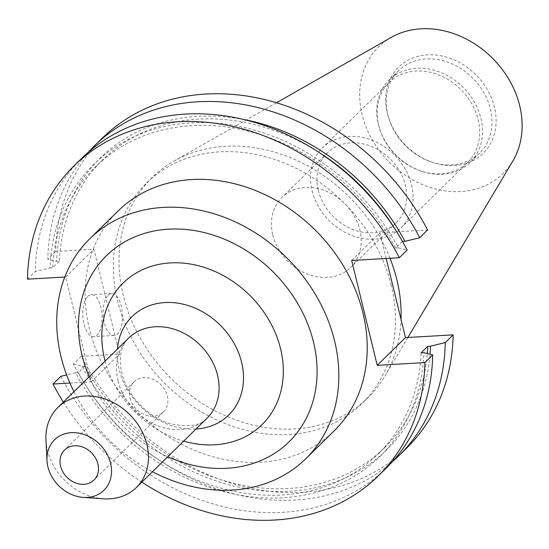 <?xml version="1.0" encoding="UTF-8"?>
<svg xmlns="http://www.w3.org/2000/svg" width="549" height="549" viewBox="0 0 549 549"><rect width="100%" height="100%" fill="white"/><g stroke="black" fill="none" stroke-linecap="round" stroke-linejoin="round"><path stroke-width="0.41" stroke-dasharray="2.75 2.06" d="M87.758 296.378A21.02 9.635 -93.3 0 1 91.244 294.669A21.02 9.635 -93.3 0 1 101.668 311.139A21.02 9.635 -93.3 0 1 97.152 334.931A21.02 9.635 -93.3 0 1 93.666 336.64A21.02 9.635 -93.3 0 1 83.242 320.17A21.02 9.635 -93.3 0 1 87.758 296.378M108.119 295.204A21.02 9.635 -93.3 0 1 111.612 293.495A21.02 9.635 -93.3 0 1 122.036 309.965A21.02 9.635 -93.3 0 1 117.52 333.758A21.02 9.635 -93.3 0 1 114.027 335.466A21.02 9.635 -93.3 0 1 103.61 318.996A21.02 9.635 -93.3 0 1 108.119 295.204M390.01 258.27A154.145 127.19 -134.5 0 0 173.93 161.138A154.145 127.19 -134.5 0 0 152.121 177.588A154.145 127.19 -134.5 0 0 123.299 295.499A154.145 127.19 -134.5 0 0 228.439 417.034A154.145 127.19 -134.5 0 0 368.036 397.641A154.145 127.19 -134.5 0 0 384.897 376.14A154.145 127.19 -134.5 0 0 401.045 319.408M391.211 285.267A154.145 127.19 -134.5 0 0 286.063 163.739A154.145 127.19 -134.5 0 0 146.466 183.133A154.145 127.19 -134.5 0 0 117.644 301.044A154.145 127.19 -134.5 0 0 222.791 422.579A154.145 127.19 -134.5 0 0 362.388 403.186A154.145 127.19 -134.5 0 0 391.211 285.267M391.313 37.359A88.753 73.23 -134.5 0 0 362.155 114.72A88.753 73.23 -134.5 0 0 431.274 187.799A88.753 73.23 -134.5 0 0 512.773 161.152M387.368 113.266A60.335 49.787 -134.5 0 0 388.225 116.429A60.335 49.787 -134.5 0 0 433.662 162.73A60.335 49.787 -134.5 0 0 494.45 107.089A60.335 49.787 -134.5 0 0 427.424 54.852A60.335 49.787 -134.5 0 0 387.368 113.266M387.848 114.885A57.789 47.681 -134.5 0 0 388.671 117.911A57.789 47.681 -134.5 0 0 432.193 162.257A57.789 47.681 -134.5 0 0 479.606 153.171A57.789 47.681 -134.5 0 0 490.408 108.97A57.789 47.681 -134.5 0 0 450.99 63.403A57.789 47.681 -134.5 0 0 398.656 70.677A57.789 47.681 -134.5 0 0 387.848 114.885M378.33 124.225A57.789 47.681 -134.5 0 0 379.153 127.251A57.789 47.681 -134.5 0 0 422.668 171.604A57.789 47.681 -134.5 0 0 470.081 162.518A57.789 47.681 -134.5 0 0 480.89 118.31A57.789 47.681 -134.5 0 0 441.471 72.749A57.789 47.681 -134.5 0 0 389.131 80.017A57.789 47.681 -134.5 0 0 378.33 124.225M378.659 125.33A56.053 46.253 -134.5 0 0 379.455 128.26A56.053 46.253 -134.5 0 0 421.666 171.281A56.053 46.253 -134.5 0 0 467.652 162.47A56.053 46.253 -134.5 0 0 478.131 119.593A56.053 46.253 -134.5 0 0 439.9 75.398A56.053 46.253 -134.5 0 0 389.138 82.446A56.053 46.253 -134.5 0 0 378.659 125.33M312.058 190.675A56.053 46.253 -134.5 0 0 350.289 234.869A56.053 46.253 -134.5 0 0 401.051 227.814A56.053 46.253 -134.5 0 0 411.537 184.938A56.053 46.253 -134.5 0 0 373.299 140.743A56.053 46.253 -134.5 0 0 322.538 147.798A56.053 46.253 -134.5 0 0 312.058 190.675M272.798 234.938A49.046 40.468 -134.5 0 0 306.253 273.608A49.046 40.468 -134.5 0 0 350.674 267.432A49.046 40.468 -134.5 0 0 359.842 229.914A49.046 40.468 -134.5 0 0 326.387 191.244A49.046 40.468 -134.5 0 0 281.973 197.42A49.046 40.468 -134.5 0 0 272.798 234.938M318.276 190.318A49.046 40.468 -134.5 0 0 351.731 228.988A49.046 40.468 -134.5 0 0 396.145 222.812A49.046 40.468 -134.5 0 0 405.32 185.294A49.046 40.468 -134.5 0 0 371.865 146.624A49.046 40.468 -134.5 0 0 327.444 152.8A49.046 40.468 -134.5 0 0 318.276 190.318M130.01 398.011A21.02 17.342 -134.5 0 0 144.346 414.584A21.02 17.342 -134.5 0 0 163.382 411.942A21.02 17.342 -134.5 0 0 167.315 395.863A21.02 17.342 -134.5 0 0 152.972 379.29A21.02 17.342 -134.5 0 0 133.935 381.932A21.02 17.342 -134.5 0 0 130.01 398.011M45.958 440.209A56.053 46.253 -134.5 0 0 47.447 450.31A56.053 46.253 -134.5 0 0 103.452 498.801M118.213 210.857A154.145 127.19 -134.5 0 0 89.391 328.769A154.145 127.19 -134.5 0 0 194.531 450.304A154.145 127.19 -134.5 0 0 334.128 430.91M63.327 402.136A217.205 179.221 -134.5 0 0 141.841 482.159M69.915 383.051L91.23 381.823L65.667 276.971L64.809 277.025M386.194 258.49L379.922 232.755L427.589 230.01M102.306 138.122A217.205 179.221 -134.5 0 0 55.703 251.456L93.92 249.246L119.483 354.098L81.266 356.308A217.205 179.221 -134.5 0 0 406.548 448.197M81.266 356.308L73.381 364.042A217.205 179.221 -134.5 0 0 392.206 461.901M88.327 152.197A217.205 179.221 -134.5 0 0 47.825 259.19L55.703 251.456M73.381 364.042L82.172 366.272A204.448 168.694 -134.5 0 0 285.254 491.465A204.448 168.694 -134.5 0 0 430.052 354.235M244.552 119.648A204.448 168.694 -134.5 0 0 56.616 261.42L47.825 259.19M82.172 366.272L84.944 366.114A201.456 166.223 -134.5 0 0 384.664 447.6A201.456 166.223 -134.5 0 0 427.314 353.535M402.513 241.478L402.204 241.498A201.456 166.223 -134.5 0 0 394.861 228.844M321.391 153.967A201.456 166.223 -134.5 0 0 102.485 160.013A201.456 166.223 -134.5 0 0 59.381 261.262L56.616 261.42M84.944 366.114L78.329 372.606A201.456 166.223 -134.5 0 0 378.055 454.085A201.456 166.223 -134.5 0 0 421.152 352.835M402.204 241.498L395.596 247.983A201.456 166.223 -134.5 0 0 95.869 166.498A201.456 166.223 -134.5 0 0 52.773 267.754L59.381 261.262M78.329 372.606L75.563 372.764A204.448 168.694 -134.5 0 0 282.66 497.765A204.448 168.694 -134.5 0 0 423.924 352.678M395.596 247.983L398.361 247.825A204.448 168.694 -134.5 0 0 191.265 122.825A204.448 168.694 -134.5 0 0 50 267.912L52.773 267.754M60.829 376.353A217.205 179.221 -134.5 0 0 386.112 468.242M75.563 372.764L66.642 374.94M81.87 158.174A217.205 179.221 -134.5 0 0 35.273 271.501L50 267.912M398.361 247.825L407.152 250.063M27.45 279.173L35.273 271.501M73.957 391.705A154.145 127.19 -134.5 0 0 152.471 471.728M91.23 381.823L119.483 354.098M65.667 276.971L93.92 249.246M351.669 260.48L379.922 232.755M195.972 429.044A68.982 56.918 45.5 0 1 119.181 369.326A68.982 56.918 45.5 0 1 117.459 349.02M118.069 381.02A56.053 46.253 -134.5 0 0 156.3 425.207A56.053 46.253 -134.5 0 0 207.062 418.16C201.208 425.64 189.007 427.506 170.458 423.759C148.587 418.002 126.311 394.559 121.782 372.819C117.513 352.238 123.868 342.679 128.548 338.136A56.053 46.253 -134.5 0 0 118.069 381.02M89.192 376.758A130.388 107.583 -134.5 0 0 167.706 456.775M105.127 361.125A99.177 81.835 -134.5 0 0 183.641 441.142M111.612 293.495L91.244 294.669M152.121 177.588L146.466 183.133M276.511 102.732L173.93 161.138M432.193 162.257L433.662 162.73M388.671 117.911L388.225 116.429M479.606 153.171L470.081 162.518M421.666 171.281L422.668 171.604M379.455 128.26L379.153 127.251M467.652 162.47L401.051 227.814M396.145 222.812L350.674 267.432M163.382 411.942L93.968 480.052M384.664 447.6L378.055 454.085M102.485 160.013L95.869 166.498M133.935 381.932L64.521 450.043M327.444 152.8L281.973 197.42M389.138 82.446L322.538 147.798M398.656 70.677L389.131 80.017M407.893 337.47L384.897 376.14M368.036 397.641L362.388 403.186M114.027 335.466L93.666 336.64"/><path stroke-width="0.82" d="M401.045 319.408A154.145 127.19 -134.5 0 0 396.858 279.722A154.145 127.19 -134.5 0 0 390.01 258.27M407.893 337.47L512.773 161.152A88.753 73.23 -134.5 0 0 519.663 105.634A88.753 73.23 -134.5 0 0 391.313 37.359L276.511 102.732M60.596 466.122A21.02 17.342 -134.5 0 0 74.932 482.695A21.02 17.342 -134.5 0 0 93.968 480.052A21.02 17.342 -134.5 0 0 97.9 463.967A21.02 17.342 -134.5 0 0 83.558 447.401A21.02 17.342 -134.5 0 0 64.521 450.043A21.02 17.342 -134.5 0 0 60.596 466.122M110.575 463.239A35.308 29.131 -134.5 0 0 74.472 432.646A35.308 29.131 -134.5 0 0 46.974 460.487A35.308 29.131 -134.5 0 0 47.914 466.849A35.308 29.131 -134.5 0 0 83.194 497.394A35.308 29.131 -134.5 0 0 110.575 463.239M83.194 497.394L103.452 498.801A56.053 46.253 -134.5 0 0 136.44 487.45A56.053 46.253 -134.5 0 0 146.926 444.573A56.053 46.253 -134.5 0 0 108.688 400.379A56.053 46.253 -134.5 0 0 57.926 407.433A56.053 46.253 -134.5 0 0 45.958 440.209L46.974 460.487M152.471 471.728A154.145 127.19 -134.5 0 0 305.738 458.765L334.128 430.91A154.145 127.19 -134.5 0 0 362.958 312.992A154.145 127.19 -134.5 0 0 257.81 191.464A154.145 127.19 -134.5 0 0 118.213 210.857L89.823 238.712A154.145 127.19 -134.5 0 0 61.001 356.624A154.145 127.19 -134.5 0 0 73.957 391.705M305.738 458.765A154.145 127.19 -134.5 0 0 334.567 340.847A154.145 127.19 -134.5 0 0 229.42 219.319A154.145 127.19 -134.5 0 0 89.823 238.712M66.642 374.94L60.829 376.353L53.013 384.026A217.205 179.221 -134.5 0 0 63.327 402.136M141.841 482.159A217.205 179.221 -134.5 0 0 378.295 475.914A217.205 179.221 -134.5 0 0 424.892 362.587L432.715 354.915L423.924 352.678L421.152 352.835L427.767 346.35L430.533 346.186L445.266 342.597L453.151 334.863L405.485 337.608L386.194 258.49M399.336 257.735A217.205 179.221 -134.5 0 0 74.046 165.846L81.87 158.174A217.205 179.221 -134.5 0 1 407.152 250.063L399.336 257.735L351.669 260.48L377.225 365.332L424.892 362.587M74.046 165.846A217.205 179.221 -134.5 0 0 27.45 279.173L64.809 277.025M53.013 384.026L69.915 383.051M392.206 461.901A217.205 179.221 -134.5 0 0 398.67 455.931L406.548 448.197A217.205 179.221 -134.5 0 0 453.151 334.863M94.421 145.856A217.205 179.221 -134.5 0 1 419.704 237.744L427.589 230.01A217.205 179.221 -134.5 0 0 102.306 138.122L94.421 145.856A217.205 179.221 -134.5 0 0 88.327 152.197M398.67 455.931A217.205 179.221 -134.5 0 0 445.266 342.597M430.052 354.235A204.448 168.694 -134.5 0 0 430.533 346.186M419.704 237.744L404.977 241.334A204.448 168.694 -134.5 0 0 244.552 119.648M427.314 353.535A201.456 166.223 -134.5 0 0 427.767 346.35M394.861 228.844A201.456 166.223 -134.5 0 0 321.391 153.967M404.977 241.334L402.513 241.478M378.295 475.914L386.112 468.242A217.205 179.221 -134.5 0 0 432.715 354.915M377.225 365.332L405.485 337.608M117.459 349.02A68.982 56.918 45.5 0 1 175.042 302.808A68.982 56.918 45.5 0 1 241.601 362.271A68.982 56.918 45.5 0 1 195.972 429.044M136.44 487.45L207.062 418.16A56.053 46.253 -134.5 0 0 217.548 375.283A56.053 46.253 -134.5 0 0 179.31 331.088A56.053 46.253 -134.5 0 0 128.548 338.136L57.926 407.433M183.641 441.142A99.177 81.835 -134.5 0 0 280.58 348.78A99.177 81.835 -134.5 0 0 170.403 262.909A99.177 81.835 -134.5 0 0 104.564 358.922A99.177 81.835 -134.5 0 0 105.127 361.125M167.706 456.775A130.388 107.583 -134.5 0 0 313.486 342.061A130.388 107.583 -134.5 0 0 168.639 229.173A130.388 107.583 -134.5 0 0 82.082 355.409A130.388 107.583 -134.5 0 0 89.192 376.758"/></g></svg>
